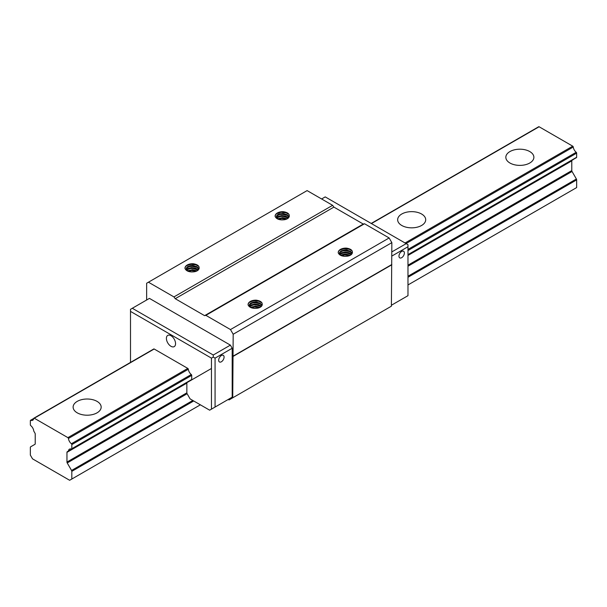 <?xml version="1.0" encoding="UTF-8"?>
<svg xmlns="http://www.w3.org/2000/svg" width="607" height="607" viewBox="0 0 607 607"><rect width="100%" height="100%" fill="white"/><g stroke="black" fill="none" stroke-linecap="round" stroke-linejoin="round"><path stroke-width="0.91" d="M232.731 397.797L233.187 334.245L230.478 329.563L205.872 315.352L204.597 315.655L175.233 298.705L173.951 296.922L148.442 282.202L307.104 190.598L332.613 205.325L333.896 207.101L363.259 224.051L364.534 223.755L389.14 237.959L391.849 242.641L391.394 306.194L229.036 399.93L228.224 399.459M148.442 282.202L146.644 283.241L146.644 300.002M132.311 308.273L213.262 355.012L213.262 357.091L215.068 358.138L215.068 407.062L211.456 409.141L211.456 358.138L130.505 311.399L130.505 309.312L149.436 298.386L230.387 345.125L232.193 348.243L232.193 397.168L228.589 399.254M339.404 253.309L341.142 251.207L344.951 250.289L349.162 250.995L352.128 253.498M339.844 254.356L341.802 252.982L345.846 252.375L349.905 253.415L351.385 254.492M341.096 255.395L344.571 254.47L349.867 255.471M347.014 256.215A6.48 3.741 0 0 0 352.25 253.187C352.925 250.539 351.005 248.847 346.491 248.126A7.648 4.416 0 0 0 338.22 252.535A7.648 4.416 0 0 0 338.243 252.891C339.495 255.501 342.416 256.609 347.014 256.215L344.564 256.321L340.884 255.266L339.396 253.165L340.755 251.04L344.366 249.917L346.536 249.947L350.421 251.23L352.204 253.309M346.87 256.237L343.752 256.23M350.247 255.289L346.149 254.075L343.987 254.121L340.762 255.19M351.574 254.303L349.42 252.778L345.254 251.958L341.354 252.778L339.708 254.151M233.187 334.245L391.849 242.641M233.187 356.104L391.849 264.5M232.731 356.628L391.394 265.024M204.597 315.655L363.259 224.051M205.872 315.352L364.534 223.755M175.233 298.705L333.896 207.101M173.951 296.922L332.613 205.325M193.762 271.83A6.48 3.741 180 0 0 198.997 268.802C199.673 266.147 197.753 264.462 193.238 263.742A7.648 4.416 0 0 0 184.968 268.142A7.648 4.416 0 0 0 184.991 268.499C186.243 271.117 189.164 272.224 193.762 271.83L191.577 271.951L187.806 270.988L186.152 268.924L187.343 266.761L190.848 265.555L193.011 265.532L196.972 266.723L198.952 268.924M283.909 219.78A6.48 3.741 180 0 0 289.144 216.752C289.827 214.104 287.9 212.42 283.386 211.699A7.648 4.416 0 0 0 275.115 216.1A7.648 4.416 0 0 0 275.138 216.456C276.39 219.066 279.311 220.174 283.909 219.78L281.731 219.901L277.96 218.945L276.299 216.874L277.49 214.719L279.03 213.937L283.166 213.489L287.119 214.673L289.099 216.874M230.478 329.563L389.14 237.959M256.86 308.257A6.48 3.741 180 0 0 262.095 305.23C262.778 302.582 260.858 300.897 256.336 300.177A7.648 4.416 0 0 0 248.073 304.577A7.648 4.416 0 0 0 248.096 304.934C249.348 307.544 252.269 308.652 256.86 308.257L254.682 308.379L250.911 307.423L249.257 305.359L250.441 303.197L253.954 301.99L256.116 301.967L260.077 303.159L262.057 305.351M196.615 271.086L191.842 270.062L187.844 271.01M198.132 270.107L195.242 268.453L193.125 268.028L188.974 268.438L186.592 269.971M198.876 269.113L196.357 266.799L192.229 265.896L188.269 266.632L186.159 268.855M186.455 269.766L187.912 268.491L191.729 267.581L195.94 268.294L198.322 269.918M187.51 270.805L192.624 269.675L196.994 270.904M190.499 271.845L193.618 271.845M286.762 219.044L281.989 218.012L277.991 218.96M288.279 218.057L285.389 216.403L283.272 215.978L279.121 216.395L276.739 217.921M289.023 217.071L286.504 214.749L282.376 213.846L278.416 214.582L276.306 216.813M276.602 217.716L278.059 216.441L281.876 215.531L286.087 216.251L288.469 217.867M277.665 218.763L282.771 217.625L287.141 218.854M280.646 219.802L283.765 219.802M259.713 307.521L254.948 306.489L250.949 307.438M261.238 306.543L258.339 304.881L256.23 304.464L252.08 304.873L249.697 306.398M261.974 305.549L259.462 303.234L255.335 302.332L251.374 303.068L249.265 305.291M249.553 306.194L251.017 304.926L254.834 304.008L259.045 304.729L261.427 306.345M250.615 307.241L255.729 306.103L260.1 307.332M253.605 308.28L256.723 308.28M211.456 409.141L209.658 410.18L190.09 398.89L187.115 393.723A1.275 0.736 60 0 1 186.85 392.835L186.85 383.123A1.275 0.736 60 0 1 187.115 382.539L188.185 381.917A0.766 0.44 -120 0 0 188.322 381.727M191.281 379.868A0.766 0.44 -120 0 0 191.713 379.504L191.713 375.384A0.766 0.44 -120 0 0 191.281 374.519A5.213 3.012 60 0 1 188.329 369.253A0.766 0.44 -120 0 0 187.791 368.411L154.17 349.002A0.766 0.44 -120 0 0 153.639 349.23M391.849 256.071L407.98 246.753L407.98 295.677L391.394 305.253M401.675 251.442A3.824 2.208 -60 0 1 403.587 251.252A3.824 2.208 -60 0 1 403.587 255.668A3.824 2.208 -60 0 1 399.763 257.876A3.824 2.208 -60 0 1 399.171 254.811A3.824 2.208 -60 0 1 401.675 251.442M407.98 246.753L407.98 244.674L325.223 196.896L321.619 198.975M406.182 243.635L391.849 251.905M130.505 311.399L130.505 362.402M170.984 335.724A6.48 3.741 60 0 1 175.211 341.43A6.48 3.741 60 0 1 174.217 346.62A6.48 3.741 60 0 1 167.744 342.879A6.48 3.741 60 0 1 167.744 335.405A6.48 3.741 60 0 1 170.984 335.724M215.068 358.138L232.193 348.243M215.068 407.062L232.193 397.168M221.373 355.535A3.824 2.208 120 0 0 218.877 358.904A3.824 2.208 120 0 0 219.461 361.969A3.824 2.208 120 0 0 223.285 359.761A3.824 2.208 120 0 0 223.285 355.345A3.824 2.208 120 0 0 221.373 355.535M213.262 355.012L230.387 345.125M213.262 357.091L211.456 358.138M350.201 255.312L345.117 254.325L340.785 255.206M350.527 253.385L346.658 252.307L344.093 252.3L340.648 253.195M352.439 252.671L348.175 250.479L343.107 250.35L340.648 251.108M338.22 252.542L338.653 251.207L339.897 250.023L344.199 248.695L349.237 249.257L352.136 250.866M339.563 252.345L342.735 250.987L345.224 250.729L350.133 251.685L352.295 253.089M339.776 254.265L343.706 252.907L346.256 252.846L351.407 254.47M341.384 255.539L344.715 254.91L349.541 255.615M275.115 216.115L275.548 214.772L276.792 213.588L281.094 212.26L286.132 212.829L289.031 214.43M276.458 215.91L279.63 214.559L282.118 214.301L287.028 215.257L289.19 216.661M276.678 217.83L280.601 216.479L283.15 216.418L288.31 218.034M278.279 219.112L281.61 218.474L286.436 219.18M287.096 218.877L282.012 217.89L277.687 218.778M287.422 216.949L283.56 215.88L280.988 215.864L277.543 216.76M289.342 216.236L285.07 214.051L280.002 213.914L277.543 214.681M248.073 304.593L248.506 303.25L249.75 302.074L254.052 300.738L259.083 301.307L261.989 302.908M249.409 304.388L252.58 303.037L255.069 302.779L259.978 303.735L262.141 305.139M249.629 306.315L253.551 304.957L256.108 304.896L261.26 306.512M251.23 307.59L254.561 306.952L259.394 307.658M260.054 307.354L254.97 306.368L250.638 307.256M260.373 305.427L256.511 304.357L253.946 304.342L250.494 305.238M262.292 304.722L258.028 302.529L252.96 302.4L250.501 303.159M184.968 268.157L185.401 266.822L186.645 265.638L190.947 264.311L195.978 264.872L198.884 266.481M186.311 267.96L189.483 266.602L191.971 266.344L196.88 267.3L199.043 268.704M186.524 269.88L190.454 268.522L193.003 268.461L198.155 270.085M188.132 271.154L191.463 270.525L196.289 271.23M196.949 270.927L191.865 269.94L187.533 270.821M197.275 268.992L193.405 267.922L190.841 267.915L187.396 268.81M199.187 268.286L194.923 266.094L189.854 265.965L187.396 266.723M32.528 458.854L69.63 480.274L71.816 479.037L71.816 471.351A1.275 0.736 -120 0 0 71.558 470.463L67.218 462.944A1.275 0.736 60 0 1 66.952 462.056L66.952 452.344A1.275 0.736 60 0 1 67.218 451.76L211.456 368.479M573.258 159.489A0.766 0.44 -120 0 1 573.114 159.679L407.98 255.023L572.044 160.301A1.275 0.736 60 0 0 571.779 160.885L571.779 170.597A1.275 0.736 60 0 0 572.044 171.485L576.384 179.004A1.275 0.736 -120 0 1 576.65 179.892L576.65 187.578L407.98 284.956M187.115 382.539L68.288 451.145A0.766 0.44 -120 0 0 68.439 450.887A5.213 3.012 60 0 1 69.471 449.157A5.213 3.012 60 0 1 71.383 449.089A0.766 0.44 -120 0 0 71.816 448.732L71.816 444.605A0.766 0.44 -120 0 0 71.383 443.74A5.213 3.012 60 0 1 68.432 438.474A0.766 0.44 -120 0 0 67.893 437.632L34.273 418.223A0.766 0.44 -120 0 0 33.742 418.451A5.213 3.012 60 0 1 32.702 420.241A5.213 3.012 60 0 1 30.79 420.302A0.766 0.44 -120 0 0 30.35 420.666L30.35 424.786A0.766 0.44 -120 0 0 30.79 425.651A5.213 3.012 60 0 1 33.734 430.849A0.766 0.44 -120 0 0 33.886 431.281L34.956 433.132A1.275 0.736 60 0 1 35.221 434.02L35.221 443.74A1.275 0.736 60 0 1 34.956 444.324L30.616 446.828A1.275 0.736 -120 0 0 30.35 447.412L30.35 455.098L32.535 458.846M576.21 157.63A0.766 0.44 -120 0 0 576.65 157.266L576.65 153.146A0.766 0.44 -120 0 0 576.21 152.281A5.213 3.012 60 0 1 573.258 147.015A0.766 0.44 -120 0 0 572.727 146.173L539.107 126.764A0.766 0.44 -120 0 0 538.72 126.726L371.203 223.444M97.059 412.836A14.022 8.096 180 0 1 81.778 414.589A14.022 8.096 180 0 1 73.121 407.107A14.022 8.096 180 0 1 87.142 399.011A14.022 8.096 180 0 1 101.164 407.107A14.022 8.096 180 0 1 97.059 412.836M421.592 225.47A14.022 8.096 180 0 1 406.311 227.223A14.022 8.096 180 0 1 397.653 219.742A14.022 8.096 180 0 1 411.675 211.646A14.022 8.096 180 0 1 425.704 219.742A14.022 8.096 180 0 1 421.592 225.47M529.774 163.01A14.022 8.096 180 0 1 514.493 164.77A14.022 8.096 180 0 1 505.836 157.289A14.022 8.096 180 0 1 519.858 149.193A14.022 8.096 180 0 1 533.879 157.289A14.022 8.096 180 0 1 529.774 163.01M71.816 479.037L200.371 404.823M66.952 452.344L186.85 383.123M407.98 255.448L571.779 160.885M68.288 451.145L188.185 381.917M71.816 448.732L191.713 379.504M407.98 254.644L576.65 157.266M71.816 444.605L191.713 375.384M407.98 250.524L576.65 153.146M71.383 443.74L191.281 374.519M407.98 249.401L576.21 152.281M68.432 438.474L188.329 369.253M406.045 243.559L573.258 147.015M67.893 437.632L187.791 368.411M405.051 242.982L572.727 146.173M34.273 418.223L154.17 349.002M371.431 223.573L539.107 126.764M71.816 471.351L193.709 400.977M407.98 277.27L576.65 179.892M71.558 470.463L192.814 400.461M407.98 276.231L576.384 179.004M67.218 462.944L187.115 393.723M407.98 266.207L572.044 171.485M66.952 462.056L186.85 392.835M407.98 265.168L571.779 170.597M407.98 255.023L572.044 160.301M71.664 449.081L191.554 379.861M407.98 254.902L576.491 157.615M33.893 418.185L153.791 348.964M30.509 420.317L33.742 418.451M510.935 195.583L510.935 196.015M186.395 382.949L186.395 383.381M78.22 445.409L78.22 445.842"/></g></svg>

